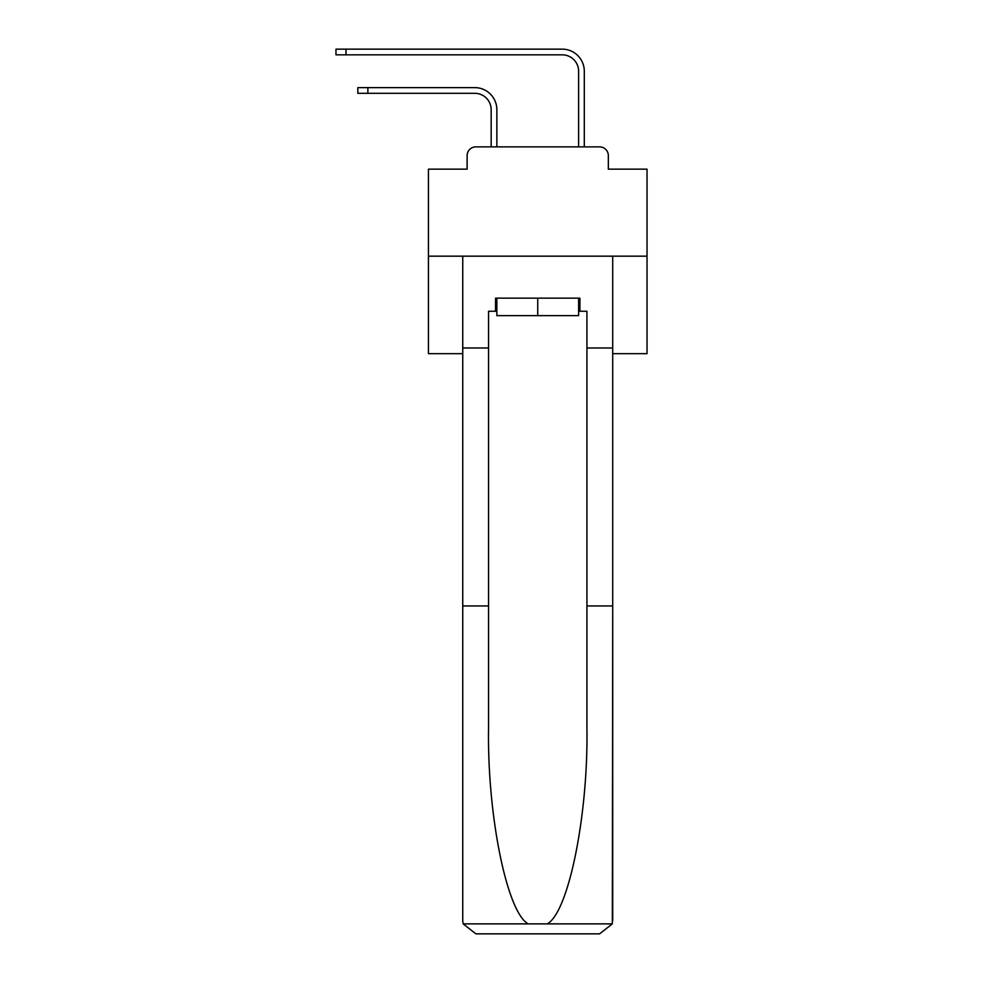 <?xml version="1.0" encoding="UTF-8"?>
<svg xmlns="http://www.w3.org/2000/svg" width="983" height="983" viewBox="0 0 983 983"><rect width="100%" height="100%" fill="white"/><g stroke="black" fill="none" stroke-linecap="round" stroke-linejoin="round"><path stroke-width="1.47" d="M467.122 155.609L467.122 169.162L467.122 155.609A8.749 8.749 0 0 1 475.87 146.872L491.168 146.872L491.168 109.703A16.392 16.392 0 0 0 474.777 93.311A16.392 16.392 0 0 1 491.168 109.703A16.392 16.392 0 0 0 474.777 93.311A16.392 16.392 0 0 1 491.168 109.703A16.392 16.392 0 0 0 474.777 93.311A16.392 16.392 0 0 1 491.168 109.703A16.392 16.392 0 0 0 474.777 93.311A16.392 16.392 0 0 1 491.168 109.703A16.392 16.392 0 0 0 474.777 93.311A16.392 16.392 0 0 1 491.168 109.703A16.392 16.392 0 0 0 474.777 93.311A16.392 16.392 0 0 1 491.168 109.703A16.392 16.392 0 0 0 474.777 93.311A16.392 16.392 0 0 1 491.168 109.703A16.392 16.392 0 0 0 474.777 93.311A16.392 16.392 0 0 1 491.168 109.703A16.392 16.392 0 0 0 474.777 93.311A16.392 16.392 0 0 1 491.168 109.703A16.392 16.392 0 0 0 474.777 93.311A16.392 16.392 0 0 1 491.168 109.703A16.392 16.392 0 0 0 474.777 93.311A16.392 16.392 0 0 1 491.168 109.703A16.392 16.392 0 0 0 474.777 93.311A16.392 16.392 0 0 1 491.168 109.703A16.392 16.392 0 0 0 474.777 93.311A16.392 16.392 0 0 1 491.168 109.703A16.392 16.392 0 0 0 474.777 93.311A16.392 16.392 0 0 1 491.168 109.703A16.392 16.392 0 0 0 474.777 93.311A16.392 16.392 0 0 1 491.168 109.703A16.392 16.392 0 0 0 474.777 93.311A16.392 16.392 0 0 1 491.168 109.703A16.392 16.392 0 0 0 474.777 93.311A16.392 16.392 0 0 1 491.168 109.703A16.392 16.392 0 0 0 474.777 93.311A16.392 16.392 0 0 1 491.168 109.703A16.392 16.392 0 0 0 474.777 93.311A16.392 16.392 0 0 1 491.168 109.703A16.392 16.392 0 0 0 474.777 93.311A16.392 16.392 0 0 1 491.168 109.703A16.392 16.392 0 0 0 474.777 93.311A16.392 16.392 0 0 1 491.168 109.703M612.716 353.671L647.035 353.671L647.035 169.162L608.342 169.162L608.342 155.609A8.749 8.749 0 0 0 599.605 146.872L475.87 146.872M647.035 256.17L428.428 256.17L428.428 169.162L467.122 169.162M428.428 256.17L428.428 353.671L462.747 353.671M496.857 146.872L496.857 109.703L496.857 146.872L496.857 109.703L496.857 146.872L496.857 109.703L496.857 146.872L496.857 109.703L496.857 146.872L496.857 109.703L496.857 146.872L496.857 109.703L496.857 146.872L496.857 109.703L496.857 146.872L496.857 109.703L496.857 146.872L496.857 109.703L496.857 146.872L496.857 109.703L496.857 146.872L496.857 109.703L496.857 146.872L496.857 109.703L496.857 146.872L496.857 109.703L496.857 146.872L496.857 109.703L496.857 146.872L496.857 109.703L496.857 146.872L496.857 109.703L496.857 146.872L496.857 109.703L496.857 146.872L496.857 109.703L496.857 146.872L496.857 109.703L496.857 146.872L496.857 109.703L496.857 146.872L496.857 109.703L496.857 146.872L503.628 146.872M571.836 146.872L578.618 146.872L578.618 71.231A16.392 16.392 0 0 0 562.215 54.839A16.392 16.392 0 0 1 578.618 71.231A16.392 16.392 0 0 0 562.215 54.839A16.392 16.392 0 0 1 578.618 71.231A16.392 16.392 0 0 0 562.215 54.839A16.392 16.392 0 0 1 578.618 71.231A16.392 16.392 0 0 0 562.215 54.839A16.392 16.392 0 0 1 578.618 71.231A16.392 16.392 0 0 0 562.215 54.839A16.392 16.392 0 0 1 578.618 71.231A16.392 16.392 0 0 0 562.215 54.839A16.392 16.392 0 0 1 578.618 71.231A16.392 16.392 0 0 0 562.215 54.839A16.392 16.392 0 0 1 578.618 71.231A16.392 16.392 0 0 0 562.215 54.839A16.392 16.392 0 0 1 578.618 71.231A16.392 16.392 0 0 0 562.215 54.839A16.392 16.392 0 0 1 578.618 71.231A16.392 16.392 0 0 0 562.215 54.839A16.392 16.392 0 0 1 578.618 71.231A16.392 16.392 0 0 0 562.215 54.839A16.392 16.392 0 0 1 578.618 71.231A16.392 16.392 0 0 0 562.215 54.839A16.392 16.392 0 0 1 578.618 71.231A16.392 16.392 0 0 0 562.215 54.839A16.392 16.392 0 0 1 578.618 71.231A16.392 16.392 0 0 0 562.215 54.839A16.392 16.392 0 0 1 578.618 71.231A16.392 16.392 0 0 0 562.215 54.839A16.392 16.392 0 0 1 578.618 71.231A16.392 16.392 0 0 0 562.215 54.839A16.392 16.392 0 0 1 578.618 71.231A16.392 16.392 0 0 0 562.215 54.839A16.392 16.392 0 0 1 578.618 71.231A16.392 16.392 0 0 0 562.215 54.839A16.392 16.392 0 0 1 578.618 71.231A16.392 16.392 0 0 0 562.215 54.839A16.392 16.392 0 0 1 578.618 71.231A16.392 16.392 0 0 0 562.215 54.839A16.392 16.392 0 0 1 578.618 71.231A16.392 16.392 0 0 0 562.215 54.839A16.392 16.392 0 0 1 578.618 71.231M584.295 146.872L584.295 71.231L584.295 146.872L584.295 71.231L584.295 146.872L584.295 71.231L584.295 146.872L584.295 71.231L584.295 146.872L584.295 71.231L584.295 146.872L584.295 71.231L584.295 146.872L584.295 71.231L584.295 146.872L584.295 71.231L584.295 146.872L584.295 71.231L584.295 146.872L584.295 71.231L584.295 146.872L584.295 71.231L584.295 146.872L584.295 71.231L584.295 146.872L584.295 71.231L584.295 146.872L584.295 71.231L584.295 146.872L584.295 71.231L584.295 146.872L584.295 71.231L584.295 146.872L584.295 71.231L584.295 146.872L584.295 71.231L584.295 146.872L584.295 71.231L584.295 146.872L584.295 71.231L584.295 146.872L584.295 71.231L584.295 146.872L599.605 146.872M608.342 169.162L608.342 155.609M578.618 311.255L579.921 311.255L579.921 298.144L495.543 298.144L495.543 311.255L488.551 311.255L488.551 605.946L462.747 605.946L462.747 920.739L463.14 923.873L475.87 933.85L599.605 933.85L612.335 923.873L612.716 605.946L612.716 920.739M566.368 933.85L599.605 933.85L566.368 933.85M488.551 605.946L488.551 728.243C487.187 815.116 506.921 912.457 528.215 923.873L547.261 923.873C568.543 912.457 588.276 815.116 586.925 728.243L586.925 311.255L579.921 311.255M462.747 920.739L462.747 256.17L612.716 256.17L612.716 347.982L586.925 347.982M488.551 347.982L462.747 347.982M612.716 347.982L612.716 605.946L586.925 605.946M495.543 311.255L496.857 311.255M496.857 298.144L496.857 315.629L578.618 315.629L578.618 298.144M537.738 298.144L537.738 315.629M357.824 87.622L367.875 87.622L367.875 93.311L357.824 93.311L357.824 87.622M367.875 93.311L474.777 93.311M496.857 109.703A22.081 22.081 0 0 0 474.777 87.622L367.875 87.622M335.965 49.15L346.016 49.15L346.016 54.839L335.965 54.839L335.965 49.15M584.295 71.231A22.081 22.081 0 0 0 562.215 49.15L346.016 49.15M346.016 54.839L562.215 54.839M463.14 923.873L528.215 923.873M547.261 923.873L612.335 923.873"/></g></svg>
